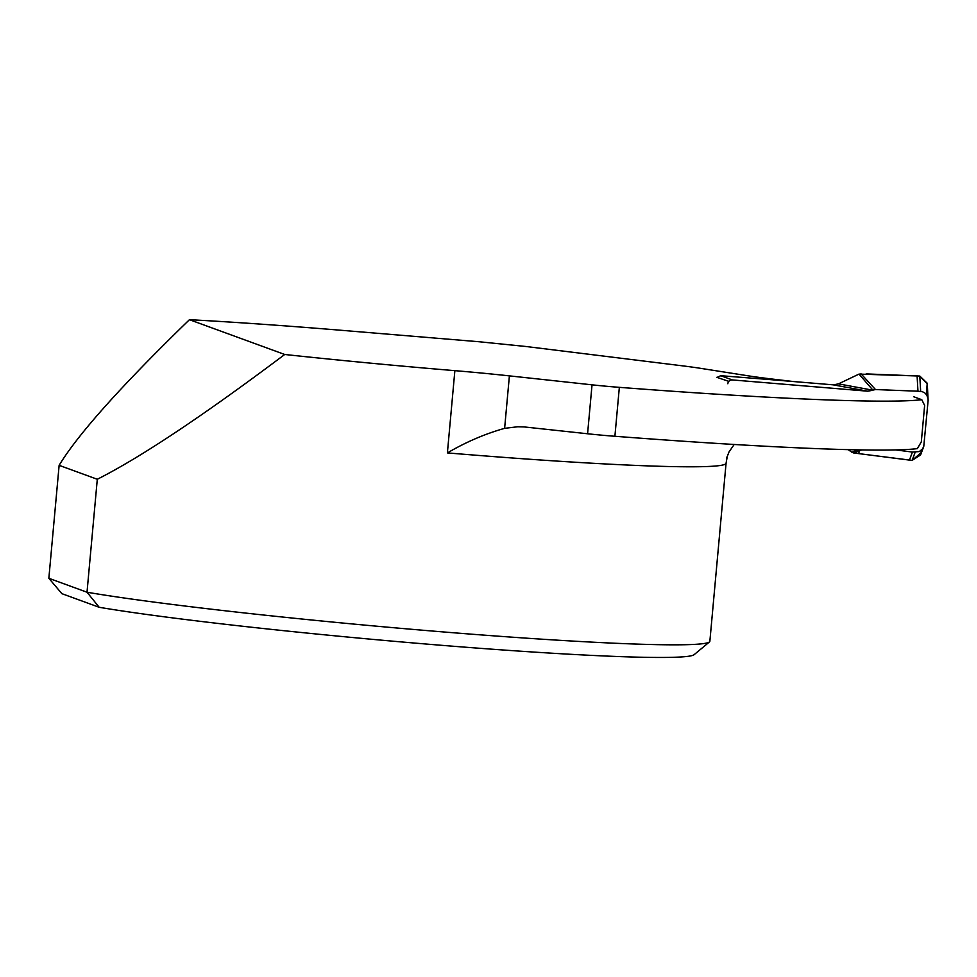 <?xml version="1.0" encoding="UTF-8"?>
<svg xmlns="http://www.w3.org/2000/svg" width="977" height="977" viewBox="0 0 977 977"><rect width="100%" height="100%" fill="white"/><g stroke="black" fill="none" stroke-linecap="round" stroke-linejoin="round"><path stroke-width="1.47" d="M833.21 384.84L867.723 391.191L872.986 390.226L838.474 383.876L833.393 384.853L772.526 379.809A62.797 2.846 5.2 0 0 767.189 379.369L720.745 375.705L732.323 379.931A4.189 4.128 110.1 0 0 727.828 383.753M867.723 391.191L732.323 379.931M872.986 390.226L859.003 374.093L838.474 383.876M923.595 446.904L920.59 454.94L912.115 460.375L909.428 460.094L912.433 452.058L919.333 451.569L922.544 448.87L923.778 446.342L928.126 400.387L927.271 383.814L919.784 376.047L859.003 374.093M860.932 373.702L875.49 389.554L873.56 389.957M875.49 389.554L917.965 391.203L917.085 375.876M928.15 399.141L926.794 395.026L924.901 392.998L922.447 391.728L917.965 391.203M848.183 449.652L851.895 452.253L858.185 449.86M909.428 460.094L853.715 452.974L861.726 449.933M853.715 452.974L851.895 452.253M912.433 452.058L895.653 449.921M717.167 377.342L720.745 375.705M509.396 375.876L504.62 428.341C485.044 433.849 465.968 442.044 447.393 452.913A334.891 15.192 5.2 0 0 726.07 463.245L709.864 641.266A334.891 15.192 -174.8 0 1 709.461 641.926A334.891 15.192 -174.8 0 1 454.171 632.815A334.891 15.192 -174.8 0 1 87.014 592.233L99.202 607.291L61.881 593.662L48.85 578.286L59.133 465.333C77.904 434.338 121.343 385.781 189.453 319.687L284.722 354.48A334.891 15.192 -174.8 0 0 454.867 370.662A104.649 4.751 -174.8 0 1 509.396 375.876L592.038 384.828A41.864 1.893 5.2 0 0 619.345 387.344L614.899 436.279A445.83 20.224 5.2 0 0 917.33 448.638L921.311 441.897L924.633 405.455L921.787 399.703L913.776 396.772M726.937 457.028A335.392 15.217 -174.8 0 1 727.059 457.676A335.392 15.217 -174.8 0 1 726.558 458.311L728.989 451.997L734.179 444.474M504.62 428.341L517.688 426.766L524.124 426.925L587.58 433.764L592.038 384.828M614.899 436.279A41.864 1.893 -174.8 0 1 587.58 433.764M728.83 381.384L716.837 377.317M189.453 319.687A334.891 15.192 -174.8 0 1 345.199 330.617L479.182 341.755L525.809 346.481L680.664 365.606A83.729 3.798 5.2 0 1 700.851 368.378L747.686 375.742A83.729 3.798 5.2 0 0 773.979 379.259L793.446 381.543M619.345 387.344A445.83 20.224 5.2 0 0 921.787 399.703M284.722 354.48C203.24 415.689 140.761 457.297 97.297 479.267L87.014 592.233L48.85 578.286M59.133 465.333L97.297 479.267M709.461 641.926L694.11 654.688A320.749 14.545 -174.8 0 1 450.824 646.053A320.749 14.545 -174.8 0 1 99.202 607.291M926.391 394.476L927.222 383.216L919.784 376.047L866.123 373.898M859.113 450.922L858.868 453.633L912.115 460.375L921.091 452.73L921.323 450.238M919.784 376.047L920.664 391.374M912.115 460.375L915.119 452.351M454.867 370.662L447.393 452.913M727.059 457.676L726.07 463.245"/></g></svg>
